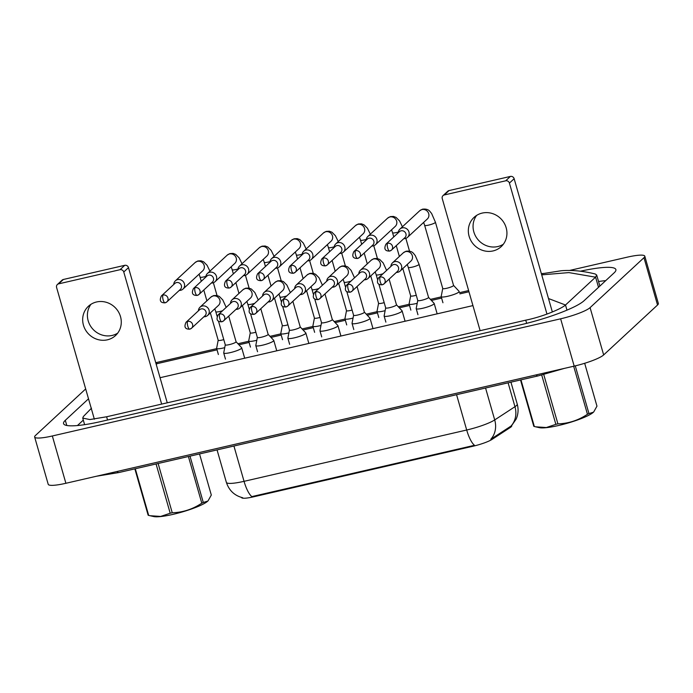 <?xml version="1.0" encoding="UTF-8"?>
<svg xmlns="http://www.w3.org/2000/svg" width="693" height="693" viewBox="0 0 693 693"><rect width="100%" height="100%" fill="white"/><g stroke="black" fill="none" stroke-linecap="round" stroke-linejoin="round"><path stroke-width="1.04" d="M241.519 497.444L241.545 497.539A16.84 2.746 -16 0 0 253.482 496.838L473.128 446.205A16.84 2.746 -16 0 0 492.039 439.405L510.213 427.538A16.84 2.746 -16 0 0 511.191 426.793A16.84 2.746 -16 0 0 511.737 425.762L511.694 425.597M253.482 496.838L253.317 496.257L251.845 496.63A21.829 6.618 -103 0 1 244.049 481.332L466.692 430.015A24.948 4.071 -16 0 0 494.707 419.923A21.829 19.032 56.9 0 1 490.8 439.232L511.512 425.771L516.146 419.109C518.277 414.232 518.633 409.216 517.221 404.071L510.94 382.164M253.317 496.257L474.488 445.304A21.829 6.618 77 0 1 466.692 430.015L456.566 394.698M442.74 288.47L441.19 296.509A9.356 1.525 -16 0 0 441.19 296.639A9.356 1.525 -16 0 0 449.203 295.911A9.356 1.525 -16 0 0 458.87 292.056A9.356 1.525 -16 0 0 459.173 291.476A9.356 1.525 -16 0 0 459.112 291.363L453.534 285.377M442.749 288.427A5.613 0.918 -16 0 0 442.758 288.505A5.613 0.918 -16 0 0 447.557 288.071A5.613 0.918 -16 0 0 453.361 285.759A5.613 0.918 -16 0 0 453.543 285.412A5.613 0.918 -16 0 0 453.508 285.343M403.82 238.652L403.898 238.652A5.613 5.267 -132.8 0 0 408.957 231.999A5.613 5.267 -132.8 0 0 398.319 232.623L398.31 232.701M389.812 250.97A4.054 3.803 -132.8 0 0 391.467 250.104L404.92 237.63A4.054 3.803 -132.8 0 0 401.065 230.812A4.054 3.803 -132.8 0 0 399.411 231.687L385.958 244.153C383.749 248.839 384.97 251.143 389.622 251.074A4.054 1.23 77 0 1 387.69 248.077A4.054 1.23 -103 0 1 387.612 243.286A4.054 3.803 -132.8 0 0 385.958 244.153M417.758 300.459L416.198 308.498A9.356 1.525 -16 0 0 416.207 308.628A9.356 1.525 -16 0 0 424.211 307.9A9.356 1.525 -16 0 0 433.887 304.045A9.356 1.525 -16 0 0 434.19 303.465A9.356 1.525 -16 0 0 434.121 303.352L428.543 297.366M417.766 300.416A5.613 0.918 -16 0 0 417.766 300.493A5.613 0.918 -16 0 0 422.574 300.06A5.613 0.918 -16 0 0 428.378 297.747A5.613 0.918 -16 0 0 428.56 297.401A5.613 0.918 -16 0 0 428.517 297.332M396.396 272.392L396.474 272.392A5.613 5.267 -132.8 0 0 401.524 265.74A5.613 5.267 -132.8 0 0 390.895 266.363L390.887 266.441M382.389 284.71A4.054 3.803 -132.8 0 0 384.043 283.844L397.496 271.37A4.054 3.803 -132.8 0 0 393.641 264.553A4.054 3.803 -132.8 0 0 391.987 265.428L378.534 277.893C376.325 282.579 377.546 284.884 382.198 284.814A4.054 1.23 77 0 1 380.266 281.817A4.054 1.23 -103 0 1 380.188 277.027A4.054 3.803 -132.8 0 0 378.534 277.893M371.743 246.041L371.82 246.05A5.613 5.267 -132.8 0 0 376.871 239.388A5.613 5.267 -132.8 0 0 366.233 240.021L366.233 240.099M357.735 258.368A4.054 3.803 -132.8 0 0 359.39 257.493L372.843 245.027A4.054 3.803 -132.8 0 0 368.988 238.21A4.054 3.803 -132.8 0 0 367.333 239.076L353.88 251.55C351.663 256.237 352.893 258.541 357.545 258.472A4.054 1.23 77 0 1 355.613 255.474A4.054 1.23 -103 0 1 355.535 250.675A4.054 3.803 -132.8 0 0 353.88 251.55M410.663 295.868L409.113 303.898A9.356 1.525 -16 0 0 409.113 304.028A9.356 1.525 -16 0 0 417.212 303.283M410.672 295.824A5.613 0.918 -16 0 0 410.672 295.902A5.613 0.918 -16 0 0 416.259 295.253M339.665 253.439L339.743 253.439A5.613 5.267 -132.8 0 0 344.793 246.786A5.613 5.267 -132.8 0 0 334.156 247.418L334.156 247.496M325.658 265.757A4.054 3.803 -132.8 0 0 327.313 264.891L340.765 252.417A4.054 3.803 -132.8 0 0 336.902 245.608A4.054 3.803 -132.8 0 0 335.247 246.474L321.795 258.939C319.586 263.626 320.807 265.939 325.467 265.869A4.054 1.23 77 0 1 323.527 262.864A4.054 1.23 -103 0 1 323.449 258.073A4.054 3.803 -132.8 0 0 321.795 258.939M378.586 303.257L377.027 311.296A9.356 1.525 -16 0 0 377.035 311.426A9.356 1.525 -16 0 0 385.135 310.672M378.595 303.222A5.613 0.918 -16 0 0 378.595 303.3A5.613 0.918 -16 0 0 384.182 302.65M307.579 260.837L307.657 260.837A5.613 5.267 -132.8 0 0 312.716 254.184A5.613 5.267 -132.8 0 0 302.079 254.807L302.07 254.885M293.572 273.155A4.054 3.803 -132.8 0 0 295.227 272.28L308.68 259.814A4.054 3.803 -132.8 0 0 304.825 252.997A4.054 3.803 -132.8 0 0 303.17 253.872L289.717 266.337C287.508 271.024 288.73 273.328 293.382 273.259A4.054 1.23 77 0 1 291.45 270.261A4.054 1.23 -103 0 1 291.372 265.462A4.054 3.803 -132.8 0 0 289.717 266.337M346.5 310.655L344.949 318.685A9.356 1.525 -16 0 0 344.949 318.823A9.356 1.525 -16 0 0 353.049 318.07M346.509 310.611A5.613 0.918 -16 0 0 346.517 310.689A5.613 0.918 -16 0 0 352.105 310.04M275.502 268.226L275.58 268.234A5.613 5.267 -132.8 0 0 280.63 261.573A5.613 5.267 -132.8 0 0 269.993 262.205L269.993 262.283M261.495 280.552A4.054 3.803 -132.8 0 0 263.149 279.677L276.602 267.212A4.054 3.803 -132.8 0 0 272.747 260.395A4.054 3.803 -132.8 0 0 271.093 261.261L257.64 273.735C255.422 278.421 256.653 280.726 261.304 280.656A4.054 1.23 77 0 1 259.373 277.65A4.054 1.23 -103 0 1 259.295 272.86A4.054 3.803 -132.8 0 0 257.64 273.735M314.423 318.052L312.872 326.082A9.356 1.525 -16 0 0 312.872 326.212A9.356 1.525 -16 0 0 320.972 325.467M314.431 318.009A5.613 0.918 -16 0 0 314.431 318.087A5.613 0.918 -16 0 0 320.019 317.437M385.68 307.857L384.121 315.887A9.356 1.525 -16 0 0 384.121 316.017A9.356 1.525 -16 0 0 392.134 315.298A9.356 1.525 -16 0 0 401.801 311.443A9.356 1.525 -16 0 0 402.105 310.862A9.356 1.525 -16 0 0 402.044 310.75L396.465 304.764M385.68 307.813A5.613 0.918 -16 0 0 385.689 307.891A5.613 0.918 -16 0 0 390.488 307.458A5.613 0.918 -16 0 0 396.292 305.145A5.613 0.918 -16 0 0 396.474 304.799A5.613 0.918 -16 0 0 396.439 304.729M364.319 279.781L364.397 279.79A5.613 5.267 -132.8 0 0 369.447 273.129A5.613 5.267 -132.8 0 0 358.809 273.761L358.809 273.839M350.311 292.108A4.054 3.803 -132.8 0 0 351.966 291.233L365.419 278.768A4.054 3.803 -132.8 0 0 361.555 271.951A4.054 3.803 -132.8 0 0 359.91 272.817L346.457 285.291C344.239 289.977 345.46 292.281 350.121 292.212A4.054 1.23 77 0 1 348.181 289.215A4.054 1.23 -103 0 1 348.103 284.416A4.054 3.803 -132.8 0 0 346.457 285.291M364.353 312.127A5.613 0.918 -16 0 1 364.397 312.196A5.613 0.918 -16 0 1 364.215 312.534A5.613 0.918 -16 0 1 358.411 314.847A5.613 0.918 -16 0 1 353.603 315.289A5.613 0.918 -16 0 1 353.603 315.211L352.044 323.284A9.356 1.525 -16 0 0 352.044 323.414A9.356 1.525 -16 0 0 360.057 322.687A9.356 1.525 -16 0 0 369.724 318.832A9.356 1.525 -16 0 0 370.027 318.26A9.356 1.525 -16 0 0 369.967 318.148L364.388 312.153M332.242 287.179L332.311 287.179A5.613 5.267 -132.8 0 0 337.37 280.526A5.613 5.267 -132.8 0 0 326.732 281.159L326.724 281.237M318.234 299.497A4.054 3.803 -132.8 0 0 319.88 298.631L333.333 286.157A4.054 3.803 -132.8 0 0 329.478 279.348A4.054 3.803 -132.8 0 0 327.824 280.215L314.371 292.68C312.162 297.366 313.383 299.679 318.035 299.61A4.054 1.23 77 0 1 316.103 296.604A4.054 1.23 -103 0 1 316.025 291.814A4.054 3.803 -132.8 0 0 314.371 292.68M321.517 322.643L319.958 330.682A9.356 1.525 -16 0 0 319.967 330.812A9.356 1.525 -16 0 0 327.971 330.085A9.356 1.525 -16 0 0 337.647 326.23A9.356 1.525 -16 0 0 337.95 325.649A9.356 1.525 -16 0 0 337.881 325.537L332.302 319.551M321.526 322.6A5.613 0.918 -16 0 0 321.526 322.678A5.613 0.918 -16 0 0 326.334 322.245A5.613 0.918 -16 0 0 332.138 319.932A5.613 0.918 -16 0 0 332.319 319.586A5.613 0.918 -16 0 0 332.276 319.516M300.156 294.577L300.234 294.577A5.613 5.267 -132.8 0 0 305.284 287.924A5.613 5.267 -132.8 0 0 294.655 288.548L294.646 288.626M286.148 306.895A4.054 3.803 -132.8 0 0 287.803 306.02L301.256 293.555A4.054 3.803 -132.8 0 0 297.401 286.737A4.054 3.803 -132.8 0 0 295.746 287.612L282.294 300.078C280.085 304.764 281.306 307.068 285.958 306.999A4.054 1.23 77 0 1 284.026 304.002A4.054 1.23 -103 0 1 283.948 299.211A4.054 3.803 -132.8 0 0 282.294 300.078M575.268 365.869L588.955 413.582L593.442 412.196A29.314 4.79 164 0 1 558.662 425.476A29.314 4.79 164 0 1 539.457 427.676L535.646 426.819L546.301 427.538L555.855 424.341L541.718 375.043M543.754 374.532L557.908 423.865A33.671 5.501 164 0 1 556.877 424.107A33.671 5.501 164 0 1 555.855 424.341M520.963 379.851L534.338 426.507L535.646 426.819M534.338 426.507A33.671 5.501 164 0 1 533.792 426.299L520.512 379.955M588.955 413.582A33.671 5.501 164 0 1 587.447 414.267L573.674 366.242M593.745 411.893L596.968 406.15L584.675 363.279M557.908 423.865C568.529 423.544 578.378 420.348 587.447 414.267M503.361 244.231A19.958 18.737 47.2 0 1 497.791 246.552A19.958 18.737 47.2 0 1 476.628 237.855A19.958 18.737 47.2 0 1 476.637 215.393M482.207 213.08A19.958 18.737 47.2 0 1 504.27 223.233A19.958 18.737 47.2 0 1 501.195 246.639A19.958 18.737 47.2 0 1 493.061 250.927A19.958 18.737 47.2 0 1 470.997 240.774A19.958 18.737 47.2 0 1 474.073 217.368A19.958 18.737 47.2 0 1 482.207 213.08M546.959 314.033L509.416 183.099A3.119 2.928 -132.8 0 0 505.673 180.812L510.403 176.429A3.119 2.928 47.2 0 1 514.145 178.716L552.338 311.928M444.291 194.958A3.119 2.928 -132.8 0 0 443.018 195.625L447.747 191.251A3.119 2.928 47.2 0 1 449.021 190.575L444.291 194.958L505.673 180.812M443.018 195.625A3.119 2.928 -132.8 0 0 442.247 198.579L480.11 330.622M449.021 190.575L510.403 176.429M117.706 333.125A19.958 18.737 47.2 0 1 112.127 335.447A19.958 18.737 47.2 0 1 90.974 326.749A19.958 18.737 47.2 0 1 90.974 304.288M96.552 301.975A19.958 18.737 47.2 0 1 118.616 312.127A19.958 18.737 47.2 0 1 115.54 335.533A19.958 18.737 47.2 0 1 107.406 339.821A19.958 18.737 47.2 0 1 85.334 329.669A19.958 18.737 47.2 0 1 88.409 306.263A19.958 18.737 47.2 0 1 96.552 301.975M161.625 404.036L123.761 271.994A3.119 2.928 -132.8 0 0 120.019 269.707L124.74 265.324A3.119 2.928 47.2 0 1 128.482 267.619L167.23 402.737M58.636 283.853A3.119 2.928 -132.8 0 0 57.363 284.528L62.093 280.145A3.119 2.928 47.2 0 1 63.366 279.478L58.636 283.853L120.019 269.707M57.363 284.528A3.119 2.928 -132.8 0 0 56.592 287.482L94.361 419.213M63.366 279.478L124.74 265.324M190.003 456.141L203.292 502.477L207.779 501.091A29.314 4.79 164 0 1 173.007 514.371A29.314 4.79 164 0 1 153.803 516.571L149.991 515.713L160.646 516.432L170.201 513.236L156.072 463.964M158.117 463.487L172.245 512.768A33.671 5.501 164 0 1 171.223 513.002A33.671 5.501 164 0 1 170.201 513.236M135.3 468.754L148.683 515.401L149.991 515.713M148.683 515.401A33.671 5.501 164 0 1 148.137 515.194L134.849 468.858M203.292 502.477A33.671 5.501 164 0 1 201.784 503.161L188.409 456.514M208.091 500.788L211.313 495.045L199.532 453.95M172.245 512.768C182.874 512.439 192.723 509.242 201.784 503.161M569.351 270.504L627.104 257.198A24.948 4.071 164 0 1 644.785 256.159A24.948 4.071 164 0 1 643.97 257.692L590.09 307.623A24.948 4.071 164 0 1 560.628 318.806L52.33 435.975A24.948 4.071 164 0 1 34.65 437.006A24.948 4.071 164 0 1 35.464 435.473L85.681 388.929M644.785 256.159L658.35 303.473A24.948 4.071 164 0 1 657.536 305.007L603.655 354.937A24.948 4.071 164 0 1 574.194 366.121L65.896 483.281A24.948 4.071 164 0 1 48.215 484.32L34.65 437.006M88.513 398.804L65.307 420.313A53.63 8.758 -16 0 0 63.557 423.614A53.63 8.758 -16 0 0 101.559 421.387L520.686 324.774A53.63 8.758 -16 0 0 584.034 300.745L614.119 272.86A53.63 8.758 -16 0 0 615.878 269.551A53.63 8.758 -16 0 0 580.465 271.197M605.734 280.63A53.63 8.758 -16 0 0 598.544 281.514M83.307 420.097L77.434 425.545M548.501 298.536L565.505 305.015C561.287 308.835 542.541 316.831 525.744 320.166L106.618 416.779L89.865 419.56L82.736 418.096L83.359 416.536L91.493 408.177M541.415 273.83L561.347 270.729C571.734 269.88 583.03 270.963 595.226 273.986L596.69 275.034L595.538 277.183L568.866 272.592L541.709 274.861M565.566 304.955L595.538 277.183M216.701 348.64L155.994 362.63L157.077 363.66L217.048 349.835M243.425 275.623L243.503 275.623A5.613 5.267 -132.8 0 0 248.553 268.971A5.613 5.267 -132.8 0 0 237.916 269.603L237.916 269.672M229.418 287.941A4.054 3.803 -132.8 0 0 231.072 287.075L244.525 274.601A4.054 3.803 -132.8 0 0 240.662 267.784A4.054 3.803 -132.8 0 0 239.007 268.659L225.554 281.124C223.345 285.811 224.567 288.123 229.227 288.054A4.054 1.23 77 0 1 227.287 285.048A4.054 1.23 -103 0 1 227.209 280.258A4.054 3.803 -132.8 0 0 225.554 281.124M282.346 325.441L280.786 333.48A9.356 1.525 -16 0 0 280.795 333.61A9.356 1.525 -16 0 0 288.894 332.857M282.354 325.398A5.613 0.918 -16 0 0 282.354 325.476A5.613 0.918 -16 0 0 287.941 324.835M211.339 283.021L211.417 283.021A5.613 5.267 -132.8 0 0 216.476 276.368A5.613 5.267 -132.8 0 0 205.838 276.992L205.83 277.07M197.332 295.339A4.054 3.803 -132.8 0 0 198.986 294.464L212.439 281.999A4.054 3.803 -132.8 0 0 208.584 275.182A4.054 3.803 -132.8 0 0 206.93 276.057L193.477 288.522C191.268 293.208 192.489 295.513 197.141 295.443A4.054 1.23 77 0 1 195.209 292.446A4.054 1.23 -103 0 1 195.131 287.647A4.054 3.803 -132.8 0 0 193.477 288.522M250.268 332.796A5.613 0.918 -16 0 0 250.277 332.874L248.709 340.869A9.356 1.525 -16 0 0 248.709 340.999A9.356 1.525 -16 0 0 256.808 340.254M242.429 305.526L250.277 332.874A5.613 0.918 -16 0 0 255.864 332.224M179.262 290.41L179.34 290.41A5.613 5.267 -132.8 0 0 184.39 283.758A5.613 5.267 -132.8 0 0 173.752 284.39L173.752 284.468M165.255 302.737A4.054 3.803 -132.8 0 0 166.909 301.862L180.362 289.397A4.054 3.803 -132.8 0 0 176.507 282.579A4.054 3.803 -132.8 0 0 174.853 283.446L161.4 295.92C159.182 300.606 160.412 302.91 165.064 302.841A4.054 1.23 77 0 1 163.132 299.835A4.054 1.23 -103 0 1 163.054 295.045A4.054 3.803 -132.8 0 0 161.4 295.92M218.182 340.237L216.632 348.267A9.356 1.525 -16 0 0 216.632 348.397A9.356 1.525 -16 0 0 224.731 347.652M218.191 340.194A5.613 0.918 -16 0 0 218.191 340.272A5.613 0.918 -16 0 0 223.778 339.622M289.44 330.041L287.881 338.071A9.356 1.525 -16 0 0 287.881 338.201A9.356 1.525 -16 0 0 295.894 337.474A9.356 1.525 -16 0 0 305.561 333.628A9.356 1.525 -16 0 0 305.864 333.047A9.356 1.525 -16 0 0 305.804 332.935L300.225 326.949A5.613 0.918 -16 0 0 300.199 326.914M289.44 329.998A5.613 0.918 -16 0 0 289.449 330.076A5.613 0.918 -16 0 0 294.248 329.643A5.613 0.918 -16 0 0 300.052 327.33A5.613 0.918 -16 0 0 300.234 326.983L292.879 301.316M268.078 301.966L268.156 301.975A5.613 5.267 -132.8 0 0 273.207 295.313A5.613 5.267 -132.8 0 0 262.569 295.946L262.569 296.024M254.071 314.293A4.054 3.803 -132.8 0 0 255.726 313.418L269.179 300.953A4.054 3.803 -132.8 0 0 265.315 294.135A4.054 3.803 -132.8 0 0 263.669 295.001L250.216 307.475C247.999 312.162 249.22 314.466 253.881 314.397A4.054 1.23 77 0 1 251.94 311.391A4.054 1.23 -103 0 1 251.862 306.601A4.054 3.803 -132.8 0 0 250.216 307.475M257.354 337.43L255.804 345.469A9.356 1.525 -16 0 0 255.804 345.599A9.356 1.525 -16 0 0 263.816 344.871A9.356 1.525 -16 0 0 273.484 341.017A9.356 1.525 -16 0 0 273.787 340.445A9.356 1.525 -16 0 0 273.726 340.332L268.148 334.338M257.363 337.396A5.613 0.918 -16 0 0 257.363 337.474A5.613 0.918 -16 0 0 262.171 337.032A5.613 0.918 -16 0 0 267.974 334.719A5.613 0.918 -16 0 0 268.156 334.373A5.613 0.918 -16 0 0 268.113 334.312M236.001 309.364L236.07 309.364A5.613 5.267 -132.8 0 0 241.129 302.711A5.613 5.267 -132.8 0 0 230.492 303.343L230.483 303.421M221.994 321.682A4.054 3.803 -132.8 0 0 223.64 320.816L237.093 308.342A4.054 3.803 -132.8 0 0 233.238 301.524A4.054 3.803 -132.8 0 0 231.583 302.399L218.13 314.865C215.921 319.551 217.143 321.864 221.795 321.795A4.054 1.23 77 0 1 219.863 318.789A4.054 1.23 -103 0 1 219.785 313.998A4.054 3.803 -132.8 0 0 218.13 314.865M225.277 344.828L223.718 352.867A9.356 1.525 -16 0 0 223.726 352.997A9.356 1.525 -16 0 0 231.731 352.269A9.356 1.525 -16 0 0 241.407 348.414A9.356 1.525 -16 0 0 241.71 347.834A9.356 1.525 -16 0 0 241.64 347.721L236.062 341.736M225.286 344.785A5.613 0.918 -16 0 0 225.286 344.863A5.613 0.918 -16 0 0 230.093 344.43A5.613 0.918 -16 0 0 235.897 342.117A5.613 0.918 -16 0 0 236.079 341.77A5.613 0.918 -16 0 0 236.036 341.701M203.915 316.762L203.993 316.762A5.613 5.267 -132.8 0 0 209.043 310.109A5.613 5.267 -132.8 0 0 198.415 310.733L198.406 310.81M189.908 329.08A4.054 3.803 -132.8 0 0 191.563 328.205L205.015 315.739A4.054 3.803 -132.8 0 0 201.161 308.922A4.054 3.803 -132.8 0 0 199.506 309.797L186.053 322.262C183.844 326.949 185.066 329.253 189.717 329.184A4.054 1.23 77 0 1 187.786 326.186A4.054 1.23 -103 0 1 187.708 321.387A4.054 3.803 -132.8 0 0 186.053 322.262M510.213 427.538L509.97 426.68M473.128 446.205L472.964 445.625M492.039 439.405L491.796 438.548M485.559 388.011L494.707 419.923L514.96 406.704A24.948 4.071 -16 0 0 516.406 405.613A24.948 4.071 -16 0 0 517.221 404.071M510.975 426.091A21.829 19.032 56.9 0 0 514.96 406.704L508.108 382.813M242.723 497.747C234.52 495.651 229.071 490.523 226.368 482.371A24.948 4.071 -16 0 0 244.049 481.332L233.922 446.015M389.622 251.074L391.467 250.104A4.054 3.803 -132.8 0 0 387.612 243.286M423.64 222.41L424.644 225.346A5.613 0.918 -16 0 0 428.95 225.034A5.613 0.918 -16 0 0 435.247 222.6A5.613 0.918 -16 0 0 435.438 222.254L453.543 285.412M407.553 237.318L427.312 219.005A5.613 5.267 -132.8 0 0 421.647 209.65A5.613 5.267 -132.8 0 0 419.681 210.776L399.93 229.08M382.198 284.814L384.043 283.844A4.054 3.803 -132.8 0 0 380.188 277.027M417.766 300.493L408.272 267.377A5.613 0.918 -16 0 0 412.578 267.065A5.613 0.918 -16 0 0 418.875 264.631A5.613 0.918 -16 0 0 419.057 264.284L428.56 297.401M400.13 271.058L410.94 261.036A5.613 5.267 -132.8 0 0 405.275 251.689A5.613 5.267 -132.8 0 0 403.309 252.806L392.498 262.82M357.545 258.472L359.39 257.493A4.054 3.803 -132.8 0 0 355.535 250.675M375.476 244.707L395.235 226.403A5.613 5.267 -132.8 0 0 389.57 217.048A5.613 5.267 -132.8 0 0 387.604 218.165L367.844 236.478M391.562 229.807L392.567 232.744A5.613 0.918 -16 0 0 396.872 232.432A5.613 0.918 -16 0 0 398.38 232.025M325.467 265.869L327.313 264.891A4.054 3.803 -132.8 0 0 323.449 258.073M343.399 252.105L363.149 233.792A5.613 5.267 -132.8 0 0 357.484 224.445A5.613 5.267 -132.8 0 0 355.518 225.563L335.767 243.875M359.476 237.197L360.481 240.133A5.613 0.918 -16 0 0 364.787 239.821A5.613 0.918 -16 0 0 366.294 239.423M293.382 273.259L295.227 272.28A4.054 3.803 -132.8 0 0 291.372 265.462M311.313 259.503L331.072 241.19A5.613 5.267 -132.8 0 0 325.407 231.834A5.613 5.267 -132.8 0 0 323.44 232.961L303.69 251.264M327.399 244.594L328.404 247.531A5.613 0.918 -16 0 0 332.709 247.219A5.613 0.918 -16 0 0 334.217 246.812M261.304 280.656L263.149 279.677A4.054 3.803 -132.8 0 0 259.295 272.86M279.236 266.892L298.995 248.588A5.613 5.267 -132.8 0 0 293.33 239.232A5.613 5.267 -132.8 0 0 291.363 240.35L271.604 258.662M295.322 251.983L296.327 254.92A5.613 0.918 -16 0 0 300.632 254.617A5.613 0.918 -16 0 0 302.139 254.21M350.121 292.212L351.966 291.233A4.054 3.803 -132.8 0 0 348.103 284.416M368.052 278.447L378.854 268.434A5.613 5.267 -132.8 0 0 373.189 259.078A5.613 5.267 -132.8 0 0 371.231 260.204L360.421 270.218M377.512 279.392L376.186 274.774A5.613 0.918 -16 0 0 380.5 274.463A5.613 0.918 -16 0 0 383.004 273.752M318.035 299.61L319.88 298.631A4.054 3.803 -132.8 0 0 316.025 291.814M335.975 285.845L346.777 275.831A5.613 5.267 -132.8 0 0 341.112 266.476A5.613 5.267 -132.8 0 0 339.146 267.593L328.343 277.616M345.435 286.781L344.109 282.172A5.613 0.918 -16 0 0 348.414 281.86A5.613 0.918 -16 0 0 350.927 281.141M285.958 306.999L287.803 306.02A4.054 3.803 -132.8 0 0 283.948 299.211M303.889 293.243L314.7 283.22A5.613 5.267 -132.8 0 0 309.035 273.874A5.613 5.267 -132.8 0 0 307.068 274.991L296.257 285.005M313.357 294.178L312.032 289.561A5.613 0.918 -16 0 0 316.337 289.25A5.613 0.918 -16 0 0 318.841 288.539M514.145 178.716L509.416 183.099M128.482 267.619L123.761 271.994M536.157 374.887A9.979 3.023 77 0 0 538.002 375.927L564.431 368.364M117.03 471.5A9.979 3.023 77 0 0 118.875 472.539L538.002 375.927M238.912 344.793L249.125 342.446M270.998 337.404L281.202 335.048M303.075 330.007L313.288 327.65M335.152 322.609L345.365 320.261M367.238 315.22L377.442 312.864M399.315 307.822L409.528 305.466M431.392 300.424L441.606 298.077M459.857 293.867L468.962 291.77M156.246 364.431L157.077 363.66M160.057 377.711L472.929 305.596M52.33 435.975L65.896 483.281M560.628 318.806L574.194 366.121M590.09 307.623L603.655 354.937M643.97 257.692L657.536 305.007M66.797 425.485L65.307 420.313M566.978 310.143L565.505 305.015M526.654 323.336L525.744 320.166M107.545 420.01L106.618 416.779M598.518 287.318L595.59 277.131M229.227 288.054L231.072 287.075A4.054 3.803 -132.8 0 0 227.209 280.258M247.158 274.289L266.909 255.977A5.613 5.267 -132.8 0 0 261.244 246.63A5.613 5.267 -132.8 0 0 259.277 247.748L239.527 266.051M263.236 259.381L264.241 262.318A5.613 0.918 -16 0 0 268.546 262.006A5.613 0.918 -16 0 0 270.053 261.608M197.141 295.443L198.986 294.464A4.054 3.803 -132.8 0 0 195.131 287.647M215.073 281.687L234.832 263.375A5.613 5.267 -132.8 0 0 229.166 254.019A5.613 5.267 -132.8 0 0 227.2 255.145L207.45 273.449M231.159 266.779L232.164 269.716A5.613 0.918 -16 0 0 236.469 269.404A5.613 0.918 -16 0 0 237.976 268.997M165.064 302.841L166.909 301.862A4.054 3.803 -132.8 0 0 163.054 295.045M182.995 289.076L202.754 270.772A5.613 5.267 -132.8 0 0 197.089 261.417A5.613 5.267 -132.8 0 0 195.123 262.534L175.364 280.847M199.082 274.168L200.086 277.105A5.613 0.918 -16 0 0 204.392 276.793A5.613 0.918 -16 0 0 205.899 276.394M253.881 314.397L255.726 313.418A4.054 3.803 -132.8 0 0 251.862 306.601M271.812 300.632L282.614 290.618A5.613 5.267 -132.8 0 0 276.949 281.263A5.613 5.267 -132.8 0 0 274.991 282.389L264.18 292.403M281.271 301.576L279.946 296.959A5.613 0.918 -16 0 0 284.26 296.647A5.613 0.918 -16 0 0 286.763 295.937M221.795 321.795L223.64 320.816A4.054 3.803 -132.8 0 0 219.785 313.998M239.735 308.03L250.537 298.016A5.613 5.267 -132.8 0 0 244.872 288.66A5.613 5.267 -132.8 0 0 242.905 289.778L232.103 299.792M249.194 308.965L247.869 304.348A5.613 0.918 -16 0 0 252.174 304.045A5.613 0.918 -16 0 0 254.686 303.326M189.717 329.184L191.563 328.205A4.054 3.803 -132.8 0 0 187.708 321.387M207.649 315.428L218.46 305.405A5.613 5.267 -132.8 0 0 212.794 296.058A5.613 5.267 -132.8 0 0 210.828 297.176L200.017 307.19M217.117 316.363L215.792 311.746A5.613 0.918 -16 0 0 220.097 311.434A5.613 0.918 -16 0 0 222.6 310.724M226.368 482.371L217.056 449.904M435.438 222.254L431.626 213.513L429.955 211.46C428.421 209.494 425.9 208.74 422.392 209.208L419.681 210.776M441.19 296.639L442.948 302.746M442.758 288.505L424.644 225.346M434.19 303.465L437.162 313.834M403.309 252.806L406.02 251.247C409.528 250.779 412.049 251.524 413.582 253.491L415.254 255.552L419.057 264.284M416.207 308.628L417.957 314.735M407.267 264.44L408.272 267.377M409.511 251.126L405.847 238.349M402.416 226.776L399.549 220.911L396.101 217.437L393.485 216.424L390.315 216.606L387.604 218.165M409.113 304.028L410.862 310.143M410.672 295.902L402.832 268.555M399.367 256.462L396.266 245.651M393.763 236.919L392.567 232.744M377.434 258.524L373.77 245.746M370.339 234.165L367.463 228.309L364.024 224.827L361.408 223.822L358.238 224.004L355.518 225.563M377.035 311.426L378.785 317.541M378.595 303.3L370.755 275.944M367.281 263.86L364.189 253.049M361.685 244.317L360.481 240.133M345.357 265.921L341.692 253.136M338.262 241.562L335.386 235.698L331.947 232.224L329.322 231.211L326.152 231.393L323.44 232.961M344.949 318.823L346.708 324.93M346.517 310.689L338.669 283.342M335.204 271.249L332.103 260.447M329.599 251.706L328.404 247.531M313.271 273.311L309.606 260.533M306.176 248.952L303.309 243.096L299.861 239.622L297.245 238.609L294.075 238.79L291.363 240.35M312.872 326.212L314.622 332.328M314.431 318.087L306.592 290.739M303.127 278.647L300.026 267.836M297.522 259.104L296.327 254.92M402.105 310.862L405.084 321.231M396.474 304.799L389.119 279.14M371.231 260.204L373.943 258.636L377.113 258.454L379.729 259.468L383.177 262.942L386.599 270.417M384.121 316.017L385.88 322.132M385.689 307.891L378.872 284.121M375.19 271.838L376.186 274.774M370.027 318.26L372.999 328.629M364.397 312.196L357.042 286.53M339.146 267.593L341.866 266.034L345.036 265.852L347.652 266.866L351.091 270.339L354.521 277.815M352.044 323.414L353.794 329.53M353.603 315.289L346.795 291.519M343.104 279.236L344.109 282.172M337.95 325.649L340.921 336.018M332.319 319.586L324.956 293.927M307.068 274.991L309.78 273.423L312.95 273.25L315.575 274.255L319.014 277.737L322.436 285.204M319.967 330.812L321.717 336.919M321.526 322.678L314.709 298.908M311.027 286.625L312.032 289.561M96.37 476.256L118.875 472.539M84.615 424.67L82.736 418.096M599.852 286.079L596.69 275.034M543.043 273.414L541.406 273.796M468.624 290.566L459.52 292.671M441.259 296.873L430.414 299.376M409.182 304.27L398.336 306.774M377.105 311.668L366.259 314.163M345.019 319.057L334.173 321.561M312.941 326.455L302.096 328.95M280.864 333.853L270.019 336.348M248.778 341.242L237.933 343.745M281.193 280.708L277.529 267.931M274.099 256.349L271.223 250.485L267.784 247.011L265.168 246.006L261.997 246.18L259.277 247.748M280.795 333.61L282.545 339.717M282.354 325.476L274.515 298.129M271.041 286.036L267.948 275.234M265.445 266.502L264.241 262.318M249.116 288.106L245.452 275.32M242.022 263.747L239.146 257.883L235.707 254.409L233.082 253.395L229.911 253.577L227.2 255.145M248.709 340.999L250.468 347.115M238.964 293.434L235.863 282.623M233.359 273.891L232.164 269.716M217.03 295.495L213.366 282.718M209.936 271.136L207.068 265.28L203.621 261.807L201.005 260.793L197.834 260.975L195.123 262.534M216.632 348.397L218.382 354.513M218.191 340.272L210.351 312.924M206.886 300.831L203.785 290.02M201.282 281.289L200.086 277.105M305.864 333.047L308.844 343.416M274.991 282.389L277.702 280.821L280.873 280.639L283.489 281.653L286.937 285.126L290.358 292.602M287.881 338.201L289.639 344.317M289.449 330.076L282.631 306.306M278.95 294.023L279.946 296.959M273.787 340.445L276.758 350.814M268.156 334.373L260.802 308.714M242.905 289.778L245.625 288.219L248.796 288.037L251.412 289.05L254.851 292.524L258.281 300M255.804 345.599L257.553 351.715M257.363 337.474L250.554 313.704M246.864 301.412L247.869 304.348M241.71 347.834L244.681 358.203M236.079 341.77L228.716 316.112M210.828 297.176L213.539 295.608L216.71 295.435L219.334 296.439L222.774 299.913L226.195 307.389M223.726 352.997L225.476 359.104M225.286 344.863L218.468 321.093M214.787 308.809L215.792 311.746"/></g></svg>

